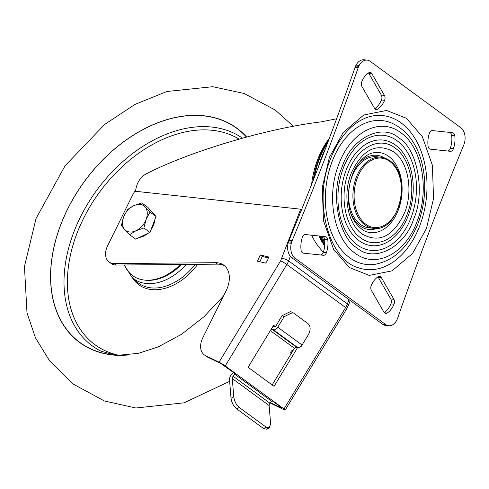 <?xml version="1.0" encoding="UTF-8"?>
<svg xmlns="http://www.w3.org/2000/svg" width="489" height="489" viewBox="0 0 489 489"><rect width="100%" height="100%" fill="white"/><g stroke="black" fill="none" stroke-linecap="round" stroke-linejoin="round"><path stroke-width="0.73" d="M329.384 157.379L343.284 132.397L363.755 115.007L386.554 110.441L406.426 118.283L422.288 136.608L432.398 165.282L433.541 198.503L426.457 228.479L412.557 253.455L392.086 270.845L369.281 275.417L349.415 267.575L333.553 249.249L323.443 220.576L322.3 187.348L329.384 157.379M342.208 166.773C351.09 138.356 382.05 122.641 398.896 138.008C417.539 148.638 425.595 192.923 413.633 219.084C404.751 247.501 373.792 263.21 356.946 247.85C338.296 237.22 330.246 192.935 342.208 166.773M348.694 171.523C357.465 147.207 379.702 135.924 395.081 147.984C410.937 158.803 416.72 190.612 407.148 214.335C398.376 238.644 376.139 249.934 360.754 237.874C344.904 227.055 339.121 195.245 348.694 171.523M404.684 212.526C413.449 190.808 408.156 161.676 393.639 151.773C376.451 142.305 362.288 149.487 351.157 173.326C342.392 195.05 347.685 224.176 362.202 234.084C379.391 243.553 393.547 236.364 404.684 212.526M351.377 214.567A37.298 25.141 96.2 0 0 377.539 228.222M429.501 132.984A4.254 2.867 96.2 0 0 429.44 133.149A20 13.478 96.2 0 0 428.052 146.046A4.254 2.867 96.2 0 0 430.442 149.188L450.406 151.309A4.254 2.867 96.2 0 0 453.413 148.735A20 13.478 96.2 0 0 454.794 135.838A4.254 2.867 96.2 0 0 452.411 132.696A4.254 2.867 96.2 0 0 452.404 132.696L432.441 130.575A4.254 2.867 96.2 0 0 429.501 132.984M393.883 299.329L381.383 277.673A4.254 2.867 96.2 0 0 379.574 276.34A4.254 2.867 96.2 0 0 378.162 276.707A20 13.478 96.2 0 0 371.243 285.552A4.254 2.867 96.2 0 0 371.175 285.71A4.254 2.867 96.2 0 0 371.395 290.435L383.902 312.092A4.254 2.867 96.2 0 0 385.711 313.425A4.254 2.867 96.2 0 0 387.123 313.058A20 13.478 96.2 0 0 394.042 304.213A4.254 2.867 96.2 0 0 393.883 299.329L390.76 298.987A4.254 2.867 96.2 0 1 390.913 303.877A20 13.478 96.2 0 1 384.232 312.569M302.489 236.951A4.254 2.867 96.2 0 0 302.428 237.116A20 13.478 96.2 0 0 301.047 250.013A4.254 2.867 96.2 0 0 303.431 253.161A4.254 2.867 96.2 0 0 303.437 253.161L323.394 255.282A4.254 2.867 96.2 0 0 326.401 252.709A20 13.478 96.2 0 0 327.789 239.812A4.254 2.867 96.2 0 0 325.399 236.664A4.254 2.867 96.2 0 0 325.393 236.664L305.436 234.543A4.254 2.867 96.2 0 0 302.489 236.951M361.738 81.804A4.254 2.867 96.2 0 0 361.958 86.529L374.458 108.185A4.254 2.867 96.2 0 0 376.267 109.512A4.254 2.867 96.2 0 0 377.679 109.151A20 13.478 96.2 0 0 384.599 100.306A4.254 2.867 96.2 0 0 384.44 95.416L371.94 73.766A4.254 2.867 96.2 0 0 370.13 72.433A4.254 2.867 96.2 0 0 368.718 72.794A20 13.478 96.2 0 0 361.799 81.645A4.254 2.867 96.2 0 0 361.738 81.804M367.172 60.123A12.763 8.6 96.2 0 0 359.201 65.428L356.078 65.092A12.763 8.6 96.2 0 1 364.048 59.78L367.172 60.123A12.763 8.6 96.2 0 1 370.185 61.321L460.821 127.702A12.763 8.6 96.2 0 1 464.55 142.586L463.902 144.665A12.763 8.6 96.2 0 1 463.725 145.117A2424.321 1633.914 96.2 0 0 429.586 230.771A2424.321 1633.914 96.2 0 0 397.685 318.058A12.763 8.6 96.2 0 1 397.514 318.516L396.64 320.429A12.763 8.6 96.2 0 1 388.669 325.735A12.763 8.6 96.2 0 1 385.656 324.531L295.02 258.149L291.896 257.813L382.532 324.195A12.763 8.6 96.2 0 0 385.546 325.399L388.669 325.735M291.291 243.271L288.168 242.929L288.431 241.859L291.554 242.196L291.291 243.271A12.763 8.6 96.2 0 0 295.02 258.149M288.168 242.929A12.763 8.6 96.2 0 0 291.896 257.813M291.554 242.196L291.939 241.193L288.816 240.851L288.431 241.859M359.201 65.428L358.327 67.341A12.763 8.6 96.2 0 0 358.156 67.8A2424.321 1633.914 96.2 0 1 292.116 240.741A12.763 8.6 96.2 0 0 291.939 241.193M292.116 240.741L288.993 240.405A12.763 8.6 96.2 0 0 288.816 240.851M288.993 240.405A2424.321 1633.914 96.2 0 0 355.032 67.464A12.763 8.6 96.2 0 1 355.203 66.999L355.582 65.997L358.712 66.333M356.078 65.092L355.582 65.997M374.788 108.662A20 13.478 96.2 0 0 381.475 99.964A4.254 2.867 96.2 0 0 381.316 95.08L368.816 73.423A4.254 2.867 96.2 0 0 368.486 72.947M323.394 255.282L303.278 253.137M320.271 254.94A4.254 2.867 96.2 0 0 323.278 252.367A20 13.478 96.2 0 0 324.659 239.469A4.254 2.867 96.2 0 0 322.428 236.352M381.383 277.673L378.26 277.33L390.76 298.987M378.26 277.33A4.254 2.867 96.2 0 0 377.93 276.853M450.406 151.309L430.283 149.163M447.282 150.973A4.254 2.867 96.2 0 0 450.283 148.399A20 13.478 96.2 0 0 451.671 135.502A4.254 2.867 96.2 0 0 449.44 132.378M384.537 158.002A37.298 25.141 96.2 0 0 356.628 166.101M389.446 160.594A35.74 24.089 96.2 0 0 381.01 157.232L376.64 156.755A35.74 24.089 96.2 0 0 349.959 183.173A35.74 24.089 96.2 0 0 360.503 224.457A35.74 24.089 96.2 0 0 368.932 227.819L373.309 228.296C399.079 233.088 412.795 175.227 389.654 160.673L381.01 157.232A35.74 24.089 96.2 0 0 354.336 183.65A35.74 24.089 96.2 0 0 364.88 224.928A35.74 24.089 96.2 0 0 373.309 228.296M324.47 238.559A80.416 54.2 -83.8 0 1 324.121 237.727M328.889 139.536A75.74 51.045 96.2 0 0 314.396 173.668A75.74 51.045 96.2 0 0 313.07 180.747M319.299 236.016A75.74 51.045 96.2 0 0 324.69 246.01M324.763 245.221A75.74 51.045 -83.8 0 1 319.922 236.083M314.183 177.904A75.74 51.045 -83.8 0 1 315.02 173.736A75.74 51.045 -83.8 0 1 328.033 141.81M322.025 236.309A82.323 55.483 96.2 0 0 324.861 243.002M270.209 403.009A17.017 11.718 126.2 0 0 270.344 403.077L283.791 409.605A5.104 0.458 -148.7 0 0 285.166 410.063A5.104 0.458 -148.7 0 0 283.993 408.963L225.227 365.925A5.104 0.458 -148.7 0 0 219.054 362.19L205.6 355.662A17.017 11.718 126.2 0 1 204.347 354.904A17.017 11.718 126.2 0 1 202.782 337.82L226.101 290.784A25.532 17.573 -53.8 0 0 227.416 287.783A25.532 17.573 -53.8 0 0 223.754 265.154A25.532 17.573 -53.8 0 0 215.606 262.685L114.273 263.589A16.168 11.131 126.2 0 1 109.114 262.025A16.168 11.131 126.2 0 1 107.598 245.851L132.183 195.906A28.081 19.328 -53.8 0 1 134.903 191.217L300.637 209.182L280.662 260.771A5.104 0.458 31.3 0 1 286.841 264.506L345.607 307.544A16.168 11.131 -53.8 0 0 347.379 303.932A5.104 1.369 -159.1 0 1 348.4 305.35L350.234 300.539M260.289 254.983L257.41 261.181L265.533 263.106A7.317 5.037 -53.8 0 0 267.856 259.525A7.317 5.037 -53.8 0 0 268.412 256.908L260.289 254.983L262.281 256.438L259.818 261.749M275.46 326.64L273.596 325.277L248.076 367.288L274.072 386.328L297.587 347.618M272.165 384.929L293.767 349.372M275.014 326.835L273.375 325.637M235.301 373.828L221.046 363.645L207.593 357.123A17.017 11.718 126.2 0 1 206.34 356.365L204.347 354.904M224.714 265.937A25.532 17.573 -53.8 0 0 217.599 264.146L116.266 265.05A16.168 11.131 126.2 0 1 111.107 263.485L109.114 262.025M134.903 191.217L135.526 191.285C136.602 183.008 140.172 177.207 146.229 173.876C189.377 151.511 267.569 128.24 320.729 121.944L336.621 118.766M268.314 257.868L262.281 256.438M281.908 407.96L272.153 400.815M281.798 408.144L270.515 402.673M301.627 209.536L300.637 209.182M311.646 235.203A73.185 49.322 96.2 0 0 323.382 252.055M233.412 372.441A2.127 1.467 126.2 0 1 233.302 372.563L231.584 374.47A5.96 4.101 -53.8 0 0 229.524 379.831L231.022 398.168C231.682 402.618 233.534 406.157 236.572 408.798L263.467 428.492L266.505 429.22L269.256 427.93L270.625 423.871L269.127 405.534L232.275 378.541L233.773 396.879C234.433 401.328 236.285 404.874 239.323 407.508L266.218 427.203L269.256 427.93M291.695 352.789L290.986 351.994A2.127 1.528 -41.6 0 1 290.821 352.031M291.199 353.602A2.127 1.528 -41.6 0 1 291.193 353.602A2.127 1.528 -41.6 0 1 291.016 353.443A2.127 1.528 -41.6 0 1 291.059 351.524A2.127 1.528 -41.6 0 1 292.997 350.228L294.641 348.406L270.35 330.619M235.551 373.48A5.532 3.808 126.2 0 1 234.879 374.342L233.155 376.243A2.555 1.754 -53.8 0 0 232.275 378.541M292.752 312.544L284.219 316.634L276.976 328.486L274.641 329.849L272.538 329.659L296.841 347.459L297.801 347.661L298.944 347.648L301.279 346.285L308.522 334.433C310.851 329.794 310.631 326.151 307.862 323.504L293.516 312.997L290.594 311.554L282.067 315.643L275.735 326.316L275.087 326.829L273.895 326.628A5.96 4.101 -53.8 0 0 272.807 326.573M272.538 329.659A2.555 1.754 -53.8 0 0 270.399 330.546M296.841 347.459A2.555 1.754 -53.8 0 0 294.641 348.406M291.811 352.593L290.986 351.994M272.404 400.473A5.532 3.808 126.2 0 1 271.731 401.328L270.007 403.236A2.555 1.754 -53.8 0 0 269.127 405.534M246.425 137.067A132.739 91.37 -53.8 0 0 203.889 115.887A132.739 91.37 -53.8 0 0 60.783 224.781A132.739 91.37 -53.8 0 0 112.659 354.806A132.739 91.37 -53.8 0 0 118.552 355.228A132.739 91.37 -53.8 0 0 128.723 354.971M132.342 277.673A51.351 35.349 -53.8 0 0 151.584 289.586A51.351 35.349 -53.8 0 0 197.703 264.323M186.309 264.427A49.542 34.102 -53.8 0 1 146.113 283.498A49.542 34.102 -53.8 0 1 131.92 277.287L136.614 281.56A50.22 34.566 -53.8 0 0 151.003 287.856A50.22 34.566 -53.8 0 0 195.209 264.347M223.559 295.918L204.029 316.689L181.529 334.311L158.185 346.915L138.485 353.327L117.482 355.369A132.904 91.486 126.2 0 1 112.641 354.99A132.904 91.486 126.2 0 1 60.703 224.799A132.904 91.486 126.2 0 1 203.992 115.771A132.904 91.486 126.2 0 1 246.621 137.018M180.447 264.476A47.653 32.806 126.2 0 1 144.389 280.063A47.653 32.806 126.2 0 1 125.001 266.144L124.487 264.977M154.726 219.916A15.318 10.544 126.2 0 1 153.589 224.897A15.318 10.544 126.2 0 1 150.985 229.714M147.397 233.62A15.318 10.544 126.2 0 1 139.292 237.446M151.407 211.334A15.318 10.544 126.2 0 1 153.43 213.589M141.749 202.874L133.803 205.655L127.458 209.61L123.619 216.988A15.318 10.544 126.2 0 1 133.803 205.655A15.318 10.544 126.2 0 1 145.05 206.878L141.749 202.874L147.819 207.318L156.028 216.499L149.952 232.416L135.661 239.158L129.591 234.708L135.936 230.753A15.318 10.544 126.2 0 1 124.683 229.537L129.591 234.708M146.119 219.427A15.318 10.544 126.2 0 1 135.936 230.753L143.882 227.972L146.119 219.427L149.958 212.049L145.05 206.878A15.318 10.544 126.2 0 1 146.119 219.427M123.619 216.988A15.318 10.544 -53.8 0 0 124.683 229.537L121.382 225.533L123.619 216.988M156.028 216.499L149.958 212.049M149.952 232.416L143.882 227.972M358.241 267.721C329.054 259.861 312.648 201.786 330.503 158.937C336.811 142.874 345.405 130.936 356.304 123.124C362.361 118.882 368.498 116.394 374.727 115.655A77.403 52.17 -83.8 0 1 420.13 148.729A77.403 52.17 -83.8 0 1 419.782 225.729A77.403 52.17 -83.8 0 1 358.235 267.721M332.129 161.535A72.372 48.772 96.2 0 0 331.799 233.534A72.372 48.772 96.2 0 0 374.256 264.451C393.883 260.961 408.517 247.183 418.15 223.131C432.502 185.178 423.492 135.129 389.666 122.281A72.372 48.772 96.2 0 0 332.129 161.535M338.81 164.286C350.546 131.749 380.308 116.645 400.888 132.782C422.105 147.256 429.843 189.83 417.031 221.572C405.295 254.109 375.534 269.207 354.953 253.076C333.736 238.595 325.998 196.028 338.81 164.286M343.339 168.045A57.867 39.004 -83.8 0 1 397.092 140.771A57.867 39.004 -83.8 0 1 411.072 217.654A57.867 39.004 -83.8 0 1 357.318 244.928A57.867 39.004 -83.8 0 1 343.339 168.045M346.133 170.093A53.099 35.789 96.2 0 0 358.957 240.637A53.099 35.789 96.2 0 0 408.278 215.612A53.099 35.789 96.2 0 0 395.454 145.062A53.099 35.789 96.2 0 0 346.133 170.093M372.911 152.916A40.281 27.146 -83.8 0 1 398.034 168.583A40.281 27.146 -83.8 0 1 398.358 209.854A40.281 27.146 -83.8 0 1 364.458 230.936C346.505 220.111 345.491 195.288 352.282 174.885C358.633 159.194 367.893 153.687 372.911 152.916M385.656 324.531L382.532 324.195M358.156 67.8L355.032 67.464M358.327 67.341L355.203 66.999M377.679 109.151L374.965 108.858M384.599 100.306L381.475 99.964M384.44 95.416L381.316 95.08M371.94 73.766L368.816 73.423M326.401 252.709L323.278 252.367M327.789 239.812L324.659 239.469M387.123 313.058L384.409 312.764M394.042 304.213L390.913 303.877M453.413 148.735L450.283 148.399M454.794 135.838L451.671 135.502M365.796 224.231A34.89 23.515 96.2 0 0 398.205 207.782A34.89 23.515 96.2 0 0 389.776 161.431A34.89 23.515 96.2 0 0 357.367 177.874A34.89 23.515 96.2 0 0 365.796 224.231M325.558 148.363A80.33 54.138 96.2 0 0 318.486 166.828M320.778 236.175A80.33 54.138 96.2 0 0 324.794 244.861M324.311 243.956L320.656 236.163M311.554 184.61A73.185 49.322 -83.8 0 1 317.648 159.585A73.185 49.322 -83.8 0 1 329.39 138.216M205.6 355.662L207.593 357.123M215.606 262.685L217.599 264.146M114.273 263.589L116.266 265.05M283.993 408.963L345.607 307.544A5.104 0.458 31.3 0 1 346.78 308.651L348.4 305.35M349.018 299.647L347.379 303.932L288.614 260.894A16.168 11.131 126.2 0 1 286.841 264.506L225.227 365.925M323.877 244.732A73.185 49.322 -83.8 0 1 318.889 235.973M281.878 258.302A5.104 1.369 -159.1 0 1 288.614 260.894L290.362 256.328M280.662 260.771L219.054 362.19M233.773 396.879L231.022 398.168M284.219 316.634L282.067 315.643M266.218 427.203L263.467 428.492M239.323 407.508L236.572 408.798M233.155 376.243L270.007 403.236M234.879 374.342L271.731 401.328M297.801 347.661L273.498 329.861M277.886 327.306L302.19 345.106M118.601 355.228A125.63 86.48 126.2 0 1 78.821 228.718A125.63 86.48 126.2 0 1 212.403 130.306A125.63 86.48 126.2 0 1 239.066 139.09M242.44 138.155A128.161 88.222 -53.8 0 0 211.963 127.067A128.161 88.222 -53.8 0 0 80.379 217.159A128.161 88.222 -53.8 0 0 100.899 351.126L114.548 354.941L118.552 355.228M181.529 264.47A46.993 32.347 126.2 0 1 145.612 280.197A46.993 32.347 126.2 0 1 144.946 280.118M320.601 236.156L324.782 245.026M326.267 146.492L317.41 169.616M135.227 191.254L135.808 191.168M346.78 308.651L285.166 410.063M131.92 277.287L124.267 264.977M229.647 381.328L184.108 402.814L135.936 407.997L104.444 400.998L73.552 384.256L49.664 360.986L35.489 337.85L26.999 312.929L24.45 266.505L36.052 218.516L65.049 165.808L104.762 124.365L134.958 104.426L166.975 91.48L212.727 86.706L244.231 93.503L275.234 110.049L293.431 126.321"/></g></svg>
